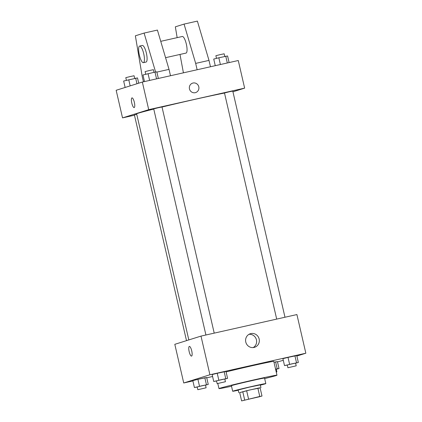 <?xml version="1.0" encoding="UTF-8"?>
<svg xmlns="http://www.w3.org/2000/svg" width="422" height="422" viewBox="0 0 422 422"><rect width="100%" height="100%" fill="white"/><g stroke="black" fill="none" stroke-linecap="round" stroke-linejoin="round"><path stroke-width="0.63" d="M259.794 396.68L243.515 400.388L259.794 396.68M259.773 396.474L241.611 400.9L261.993 396.047L259.773 396.474L257.858 388.187L246.643 390.709L248.558 398.99M257.858 388.187L260.079 387.765L261.993 396.047M246.643 390.709L239.696 392.618L241.611 400.9M260.116 387.923L249.835 389.954L239.701 392.639M238.841 392.74L238.203 389.981L249.196 387.19L260.3 384.88L260.938 387.639M242.761 391.653L244.67 399.94M260.358 385.144A17.007 0.369 167 0 0 265.823 383.603A17.007 0.369 167 0 0 249.17 387.074A17.007 0.369 167 0 0 232.68 391.257A17.007 0.369 167 0 0 238.266 390.244M265.823 383.603L264.547 378.08A17.007 0.369 167 0 0 247.893 381.551A17.007 0.369 167 0 0 231.404 385.734L232.68 391.257M264.668 378.592A29.762 0.644 167 0 0 276.974 375.211A29.762 0.644 167 0 0 247.83 381.282A29.762 0.644 167 0 0 218.976 388.604A29.762 0.644 167 0 0 231.52 386.246M226.087 371.914A29.762 0.644 -13 0 1 256.945 364.698A29.762 0.644 -13 0 1 273.788 361.406L276.974 375.211M205.503 385.128L208.262 384.426L206.669 377.526L197.918 379.341L192.822 380.633L194.415 387.538L197.222 387.053M224.82 379.061L227.579 378.36L225.986 371.46L217.235 373.275L212.139 374.567L213.732 381.472L216.539 380.987M296.861 356.036L305.839 353.219L209.919 374.757L183.734 382.981L192.891 380.924M206.733 377.817L212.582 376.503M277.507 361.923L283.283 360.304M276.273 369.234L279.032 368.538L277.439 361.633L273.989 362.261L275.613 361.897L277.207 368.796L275.582 369.166M295.59 363.168L298.349 362.472L296.756 355.567L288.004 357.387L282.909 358.674L284.502 365.579L287.308 365.093M305.839 353.219L296.914 314.559L200.993 336.102L174.808 344.32L183.734 382.981M200.993 336.102L209.919 374.757M259.145 339.019A7.111 6.847 -107.4 0 1 254.593 347.301A7.111 6.847 -107.4 0 1 245.926 342.569A7.111 6.847 -107.4 0 1 250.33 333.733A7.111 6.847 -107.4 0 1 259.145 339.019M191.567 356.089A4.958 1.329 77.3 0 1 191.535 356.094A4.958 1.329 77.3 0 1 189.151 351.547A4.958 1.329 77.3 0 1 189.362 346.415A4.958 1.329 77.3 0 1 191.736 350.909A4.958 1.329 77.3 0 1 191.567 356.089M191.541 356.094A4.958 1.329 77.3 0 1 189.156 351.547A4.958 1.329 77.3 0 1 189.367 346.415M249.022 334.308A7.111 6.847 -107.4 0 1 256.439 339.868A7.111 6.847 -107.4 0 1 253.189 347.58M188.824 339.921L136.633 113.85A48.187 1.039 -13 0 1 153.761 109.071M162.022 107.04A48.187 1.039 -13 0 1 224.499 93.046M284.987 317.238L232.775 91.073L229.172 91.811L224.488 92.988L276.69 319.101M186.508 340.649L134.402 114.948L136.744 114.32M205.92 334.994L153.719 108.881L157.839 107.832L162.006 106.966L214.218 333.132M232.944 91.801L244.639 88.129L148.718 109.667L122.533 117.891L134.46 115.211M244.639 88.129L238.266 60.515L142.341 82.058L116.161 90.276L122.533 117.891M134.349 102.335A4.958 1.329 77.3 0 1 134.164 107.573A4.958 1.329 77.3 0 1 131.78 103.026A4.958 1.329 77.3 0 1 131.986 97.893A4.958 1.329 77.3 0 1 134.349 102.335M142.341 82.058L148.718 109.667M131.991 97.893A4.958 1.329 -102.7 0 0 131.78 103.026A4.958 1.329 -102.7 0 0 134.164 107.573M195.613 92.587A4.958 4.779 72.6 0 0 198.741 86.615A4.958 4.779 72.6 0 0 193.012 83.023A4.958 4.779 -107.4 0 1 198.741 86.615A4.958 4.779 -107.4 0 1 195.613 92.587A4.958 4.779 -107.4 0 1 189.568 89.285A4.958 4.779 -107.4 0 1 193.012 83.023A4.958 4.779 72.6 0 0 192.643 83.123M155.602 72.025L144.092 33.069L157.417 30.073L169.022 69.372L170.493 75.733M165.572 57.682L186.023 53.088A8.503 2.279 -102.7 0 0 186.07 53.077A8.503 2.279 -102.7 0 0 186.36 44.199A8.503 2.279 -102.7 0 0 182.299 36.492A8.503 2.279 -102.7 0 0 182.246 36.508M179.994 54.443L183.417 72.832M197.137 69.751L195.671 63.39L184.061 24.091L175.336 26.834L177.156 37.648M210.462 66.76L208.99 60.399L197.385 21.1L184.061 24.091M143.39 62.662A8.503 2.279 77.3 0 1 139.344 55.05A8.503 2.279 77.3 0 1 139.666 46.067A8.503 2.279 77.3 0 1 143.749 53.863A8.503 2.279 77.3 0 1 143.39 62.662L146.054 62.066A8.503 2.279 -102.7 0 0 146.413 53.267A8.503 2.279 -102.7 0 0 142.33 45.471A8.503 2.279 -102.7 0 0 142.277 45.481M144.092 33.069L135.367 35.807L142.246 76.588L143.448 81.805M156.873 72.099L169.022 69.372M195.671 63.39L208.99 60.399M298.349 362.472L284.502 365.579M287.92 367.741L287.282 364.983L291.407 363.938L295.569 363.068L296.207 365.832L287.92 367.741L296.207 365.832M296.756 355.567L294.931 355.83L296.524 362.735M294.931 355.83L288.004 357.387L289.603 364.286M288.004 357.387L282.909 358.674M227.579 378.36L213.732 381.472M217.151 383.635L216.512 380.871L220.632 379.826L224.799 378.961L225.438 381.72L217.151 383.635L225.438 381.72M225.986 371.46L224.161 371.724L225.754 378.624M224.161 371.724L217.235 373.275L218.828 380.18M217.235 373.275L212.139 374.567M279.032 368.538L277.207 368.796M275.598 369.234L276.252 369.134L276.89 371.893L276.257 372.093M277.439 361.633L275.613 361.897M276.236 371.993L276.89 371.893M208.262 384.426L194.415 387.538M197.834 389.701L197.195 386.937L201.315 385.893L205.482 385.028L206.121 387.786L197.834 389.701L206.121 387.786M206.669 377.526L204.844 377.785L206.437 384.69M204.844 377.785L197.918 379.341L199.511 386.246M197.918 379.341L192.822 380.633M229.109 62.572L227.585 55.962L218.839 57.777L213.738 59.069L215.267 65.679M225.759 56.226L227.321 62.973M218.839 57.777L220.395 64.529M216.497 58.373L215.879 55.709L220.004 54.665L224.166 53.794L224.778 56.442M158.34 78.466L156.815 71.851L154.99 72.115L142.968 74.963L144.493 81.573M154.99 72.115L156.546 78.867M148.064 73.671L149.625 80.423M145.727 74.261L145.11 71.603L149.235 70.558L153.397 69.688L154.009 72.336M138.717 83.192L137.498 77.917L123.651 81.024L125.139 87.46M135.673 78.181L136.955 83.746M128.752 79.737L130.166 85.877M126.41 80.328L125.793 77.669L129.918 76.619L134.08 75.754L134.692 78.402M217.805 383.535L218.976 388.604M160.74 41.335L182.299 36.492M139.666 46.067L142.33 45.471"/></g></svg>
